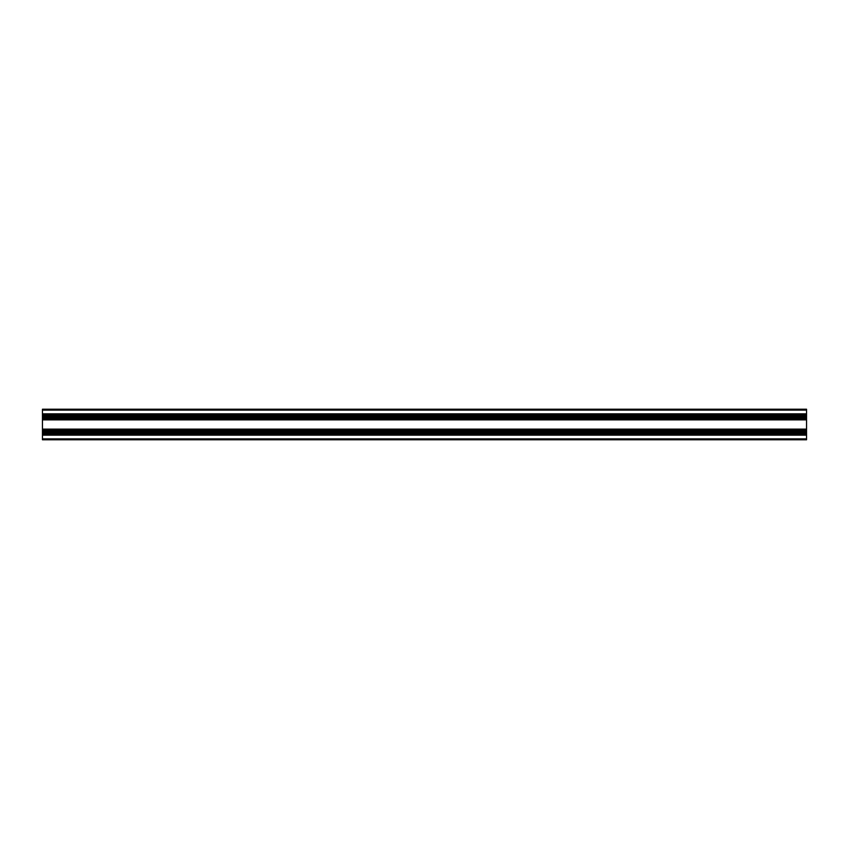 <?xml version="1.0" encoding="UTF-8"?>
<svg xmlns="http://www.w3.org/2000/svg" width="849" height="849" viewBox="0 0 849 849"><rect width="100%" height="100%" fill="white"/><g stroke="black" fill="none" stroke-linecap="round" stroke-linejoin="round"><path stroke-width="1.27" d="M806.55 439.782L806.55 409.218L42.45 409.218L42.45 439.782L806.55 439.782L42.45 439.782M806.55 409.218L42.45 409.218M806.55 413.845L42.45 413.845M806.55 414.45L42.45 414.45M806.55 416.636L42.45 416.636M806.55 416.859L42.45 416.859M806.55 417.082L42.45 417.082M806.55 419.268L42.45 419.268M806.55 419.873L42.45 419.873M806.55 429.127L42.45 429.127M806.55 429.732L42.45 429.732M806.55 431.918L42.45 431.918M806.55 432.141L42.45 432.141M806.55 432.364L42.45 432.364M806.55 434.55L42.45 434.55M806.55 435.155L42.45 435.155M806.55 430.889L42.45 430.889M806.55 415.607L42.45 415.607M806.55 410.131L42.45 410.131M806.55 418.111L42.45 418.111M806.55 433.393L42.45 433.393M806.55 438.869L42.45 438.869"/></g></svg>
